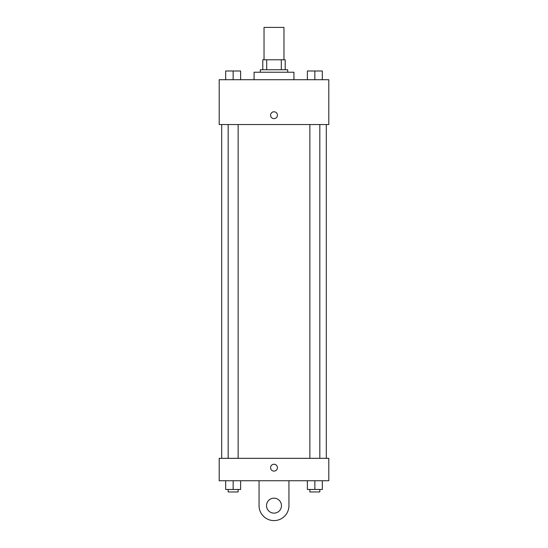 <?xml version="1.0" encoding="UTF-8"?>
<svg xmlns="http://www.w3.org/2000/svg" width="548" height="548" viewBox="0 0 548 548"><rect width="100%" height="100%" fill="white"/><g stroke="black" fill="none" stroke-linecap="round" stroke-linejoin="round"><path stroke-width="0.82" d="M283.967 59.78L283.967 27.4L264.033 27.4L264.033 59.78M266.691 69.747L266.691 59.78L262.793 59.78L262.793 69.747L262.793 59.78M266.691 59.78L285.207 59.78L285.207 69.747M281.309 69.747L281.309 59.78M260.3 72.233L260.3 69.747L287.7 69.747L287.7 72.233M293.927 79.707L293.927 72.233L254.073 72.233L254.073 79.707M219.2 79.707L328.8 79.707L328.8 124.547L219.2 124.547L219.2 79.707M274 118.628A3.425 3.425 0 0 1 271.034 113.491A3.425 3.425 0 0 1 276.966 113.491A3.425 3.425 0 0 1 274 118.628M219.2 458.327L328.8 458.327L328.8 480.747L219.2 480.747L219.2 458.327L328.8 458.327M307.38 79.707L307.38 70.993L322.327 70.993L322.327 79.707L322.327 70.993M314.853 79.707L314.853 70.993M319.833 70.993L309.867 70.993M225.673 79.707L225.673 70.993L240.62 70.993L240.62 79.707L240.62 70.993M233.147 79.707L233.147 70.993M238.133 70.993L228.167 70.993M307.38 480.747L307.38 489.467L322.327 489.467L322.327 480.747L322.327 489.467M314.853 489.467L314.853 480.747M319.833 489.467L319.833 491.953L309.867 491.953L309.867 489.467M225.673 480.747L225.673 489.467L240.62 489.467L240.62 480.747L240.62 489.467M233.147 489.467L233.147 480.747M238.133 489.467L238.133 491.953L228.167 491.953L228.167 489.467M270.575 467.67A3.425 3.425 0 0 1 275.713 464.704A3.425 3.425 0 0 1 275.713 470.636A3.425 3.425 0 0 1 270.575 467.67M288.947 480.747L288.947 505.653A14.947 14.947 0 0 1 274 520.6A14.947 14.947 0 0 1 259.053 505.653L259.053 480.747M274 513.127A7.473 7.473 0 0 1 267.527 501.92A7.473 7.473 0 0 1 280.473 501.92A7.473 7.473 0 0 1 274 513.127M326.307 458.327L326.307 124.547M221.693 458.327L221.693 124.547M309.867 124.547L309.867 458.327M319.833 124.547L319.833 458.327M238.133 458.327L238.133 124.547M228.167 458.327L228.167 124.547"/></g></svg>

